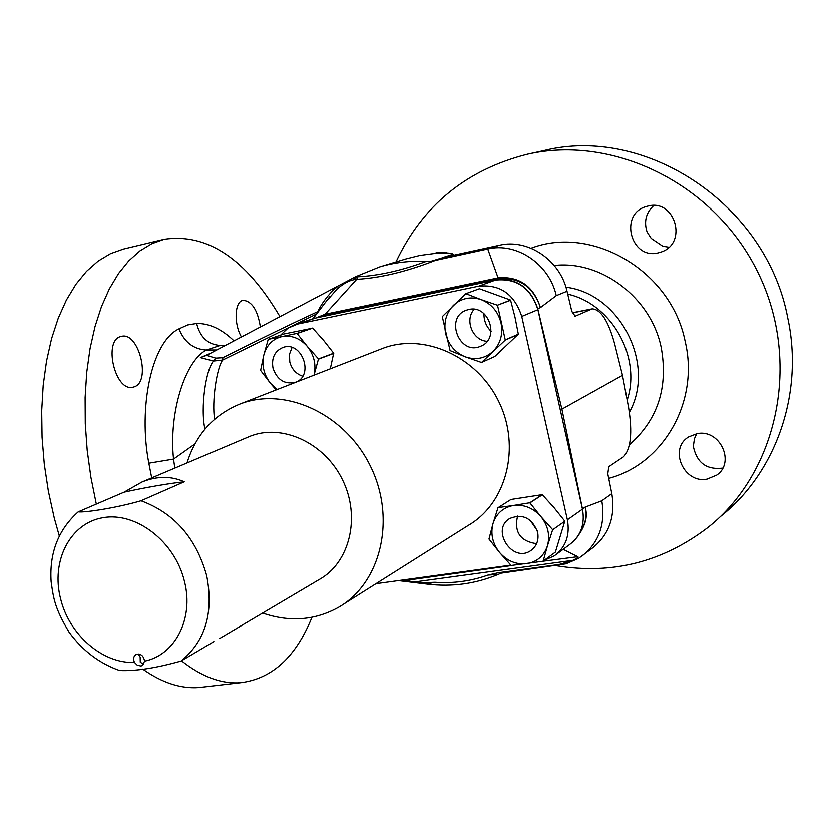<?xml version="1.0" encoding="UTF-8"?>
<svg xmlns="http://www.w3.org/2000/svg" width="834" height="834" viewBox="0 0 834 834"><rect width="100%" height="100%" fill="white"/><g stroke="black" fill="none" stroke-linecap="round" stroke-linejoin="round"><path stroke-width="1.25" d="M405.835 258.957L419.961 255.423L435.807 253.327L443.855 252.973L452.476 253.828L451.882 254.683L452.747 255.444M506.759 572.353L498.117 572.791L487.911 575.106L498.086 574.48L501.088 573.198L565.921 563.836L578.619 558.342L591.692 548.626C608.862 535.261 615.575 516.934 611.822 493.645L607.788 473.868L608.789 466.696L623.415 456.855C630.879 449.151 632.61 432.763 628.627 407.68L622.498 375.321L614.543 343.431C608.288 320.882 600.824 309.351 592.171 308.841L575.147 316.201L571.811 311.343L567.016 291.243C560.219 260.093 527.745 238.315 499.337 245.269L446.617 256.778L444.022 257.153L451.882 254.683M581.506 556.434C598.864 542.924 605.63 524.377 601.804 500.786L584.999 507.166L582.466 508.959L561.897 409.14L537.732 308.705C530.424 287.292 516.371 277.659 495.563 279.807L317.243 317.493M573.031 554.349L577.983 556.778L577.879 557.55L573.302 560.271L559.061 564.503L559.072 565.244M574.647 540.244C585.03 527.609 588.481 516.59 584.999 507.166C587.907 515.579 585.187 525.743 576.826 537.638M563.179 549.325L573.031 554.381M487.911 575.106C470.939 581.183 453.31 583.581 435.004 582.288L423.172 582.716L413.81 582.049L408.285 580.808L406.711 579.474M577.879 557.55L575.189 555.319M582.851 511.19L582.466 508.959M279.963 316.628C245.822 258.759 207.239 232.967 164.225 239.264L123.484 249.053L110.515 253.651L98.131 261.084L86.528 271.331L75.894 284.342L66.407 300.021L58.255 318.192L51.572 338.635L46.527 361.112L43.201 385.277L41.7 410.787L42.065 437.235L44.296 464.204L48.382 491.247L54.252 517.935L59.277 535.876M142.697 669.097C162.015 682.785 180.79 688.926 199.024 687.55L204.33 686.935M181.468 660.799C201.776 676.833 221.49 684.151 240.619 682.723C272.051 678.866 295.841 657.056 311.979 617.296M286.74 328.992L286.427 328.398M164.225 239.264L151.778 243.705L139.883 250.909L128.738 260.875L118.511 273.552L109.379 288.835L101.487 306.589L95.003 326.605L90.041 348.633L86.726 372.391L85.12 397.526L85.276 423.662L87.205 450.402L90.906 477.319L96.296 503.986M151.715 477.882L148.827 463.204C138.058 407.492 151.527 341.7 178.945 328.857L187.629 324.937L196.626 323.467C209.261 323.248 221.729 329.044 234.01 340.877M120.815 336.519C103.082 340.366 114.967 391.813 132.783 387.226L133.899 386.934C151.548 382.264 138.83 331.348 121.451 336.363L120.815 336.519M260.375 326.97C257.664 310.05 251.91 301.157 243.101 300.292L242.673 300.407C234.677 302.002 233.676 323.696 241.433 336.957M174.817 468.103L173.545 459.086L148.827 463.204M210.064 353.512L200.368 357.598L213.535 361.018L215.735 358.12L222.834 357.682C260.698 338.698 292.317 323.363 317.691 311.676C321.778 303.18 328.116 294.861 336.707 286.698L355.545 276.752L379.731 266.89C394.68 262.439 410.192 260.615 426.278 261.396L429.698 261.668L444.178 257.279M194.906 443.938L173.545 459.086C168.562 412.413 185.377 360.549 206.373 350.019L220.207 345.443L222.386 345.422M204.935 429.156C200.233 407.503 205.852 369.577 213.535 361.018L222.626 360.048L316.618 313.97M215.735 358.12L206.592 355.347L200.368 357.598M214.599 419.262C211.721 401.352 216.746 367.961 222.626 360.048L222.834 357.682M206.592 355.347L336.707 286.698L337.238 288.887C343.347 283.654 348.966 280.578 354.096 279.671L356.702 279.317L325.104 314.251L316.691 317.618M354.096 279.671L354.867 277.117L357.671 276.794C378.521 275.741 401.394 270.612 426.278 261.396M555.934 565.671C611.843 574.98 662.603 562.168 708.222 527.255C777.736 472.107 801.683 361.914 758.262 273.114C715.353 184.064 613.761 134.284 527.171 154.248C466.081 169.834 422.358 205.727 396.004 261.939M449.328 253.161L438.1 252.233L434.483 253.432M658.12 252.9L661.696 251.837C687.935 242.788 674.789 198.899 648.206 205.998L646.121 206.561C618.911 214.025 630.712 259.885 658.12 252.9M707.055 479.123L716.708 475.109C735.567 462.651 720.117 428.791 697.068 433.649L688.592 436.953C668.263 449.057 684.109 483.96 707.055 479.123M720.826 516.236C775.818 472.753 804.07 393.575 787.786 318.15C766.665 204.236 645.151 124.631 543.382 150.683L527.171 154.248M653.793 205.487C646.016 212.66 643.765 221.448 647.028 231.862L651.208 238.409L662.811 246.249L668.993 247.208M446.398 252.275L445.752 252.983M696.692 433.711L694.43 438.736L693.335 446.388C696.828 462.86 706.638 470.084 722.755 468.082M561.897 409.14L622.498 375.321M429.698 261.668L487.744 248.991C516.465 241.964 549.345 264.065 556.247 295.653L540.453 307.569C533.041 286.271 518.811 276.752 497.773 279.004L320.173 316.513M408.285 580.808L404.646 579.755M423.172 582.716L410.568 581.444L405.668 580.11L406.002 581.548L398.402 580.62M405.647 580.11L410.297 581.381M498.086 574.48C475.526 583.863 451.965 587.094 427.415 584.154L406.002 581.548L401.884 580.141M498.117 572.791L559.061 564.503M435.004 582.288L426.633 584.061L425.1 582.632M428.071 582.413L429.343 583.571M317.754 312.479L317.691 311.676L318.181 311.916M329.628 296.841L325.469 302.346L337.238 288.887M435.39 260.406C406.273 271.728 380.043 278.035 356.702 279.317L357.671 276.794M499.337 245.269L487.744 248.991L498.075 277.878L497.095 279.15M537.732 308.705L540.453 307.569C533.416 286.239 519.488 276.315 498.659 277.774L325.104 314.251L323.946 315.523M498.659 277.774L497.773 279.004L495.563 279.807M324.551 314.387L320.777 316.503M380.857 349.092L382.618 348.404C423.714 332.474 476.996 356.149 498.805 401.665C521.073 446.961 506.572 503.183 468.468 525.284L342.983 604.525M186.972 462.964C196.084 434.305 213.848 414.623 240.255 403.917C285.562 386.319 345.495 414.185 370.661 466.665C396.327 518.904 380.95 582.851 338.885 607.121C315.179 620.402 289.763 622.383 262.616 613.063M510.856 565.15L375.957 583.706M280.62 335.122L288.001 328.106L297.759 324.03L478.56 286.198C500.066 284.06 514.453 294.141 521.74 316.43L567.381 519.801C570.122 535.157 565.796 547.167 554.391 555.819L544.164 560.385M314.001 318.39L495.479 280.088C516.632 277.962 530.778 287.834 537.899 309.685L582.455 509.157C585.145 524.232 580.86 536.022 569.622 544.55L556.153 554.516M537.169 530.487L530.143 520.291M491.111 331.359C486.222 326.469 483.835 320.558 483.949 313.626M219.582 638.552L318.984 579.672C349.613 563.033 360.945 517.32 342.649 480.103C324.728 442.708 281.663 423.057 249.491 436.505L247.886 437.193M78.208 511.857C85.026 512.795 117.907 507.593 140.998 500.754L184.251 481.791C171.158 475.891 157.063 475.964 141.978 482L124.068 492.175L78.208 511.857C58.307 529.705 49.279 552.952 51.114 581.621C53.574 598.708 54.606 607.903 69.066 632.151C82.493 650.583 99.329 663.384 119.596 670.536L118.553 670.213M140.998 500.754C174.17 512.993 196.063 537.93 206.665 575.575C213.9 612.74 205.362 641.231 181.051 661.049L213.9 641.596M181.051 661.049C156.083 668.097 135.598 671.255 119.596 670.526M144.584 661.154L142.426 665.542L140.936 666.001L137.318 665.261L134.472 662.415C102.78 663.906 69.285 634.789 60.653 599.01C50.707 561.219 70.014 523.012 103.145 517.674C136.13 511.742 174.838 541.527 184.356 581.006L184.543 581.767C193.947 618.672 175.036 655.097 144.584 661.154C143.531 655.618 140.696 653.387 136.078 654.461C133.513 656.243 132.981 658.891 134.472 662.415M138.277 653.96L140.164 657.15L140.268 662.175L143.636 664.448M124.068 492.175C147.722 487.077 167.79 483.616 184.251 481.791M302.69 376.165C296.112 373.955 291.806 369.222 289.784 361.966L289.45 354.325L292.036 347.486M273.01 368.148C277.211 379.939 284.675 384.651 295.382 382.274C314.825 375.967 301.793 340.022 282.768 347.528C274.594 351.229 271.342 358.099 273.01 368.148M318.494 358.901L307.287 346.36C314.064 355.003 316.326 364.521 314.084 374.925L318.494 358.901L333.694 353.189L323.696 340.46L312.677 328.137L284.019 333.965L268.225 339.334L263.784 355.18L260.615 370.411L270.57 383.411L277.336 389.457M330.295 368.805L333.694 353.189M268.225 339.334L282.007 336.561C291.587 334.966 300.021 338.229 307.287 346.36L297.008 333.381L282.007 336.561C272.645 338.906 266.567 345.109 263.784 355.18C261.657 365.48 263.919 374.893 270.57 383.411L276.179 389.905M297.185 333.454L312.677 328.137M297.008 333.381L312.5 328.064M318.546 359.11L333.746 353.397M487.16 341.273C472.701 340.731 464.225 319.797 474.223 309.268M468.864 309.477L466.477 310.154C444.386 317.389 459.44 355.909 480.551 346.246C500.244 339.271 489.162 304.285 468.864 309.477M465.893 293.672L479.446 288.731L510.554 300.063L514.964 317.024L518.331 334.153L494.791 356.472L481.531 362.456L465.257 356.806C475.609 360.319 484.815 358.557 492.894 351.5C500.473 343.806 503.173 334.246 500.994 322.81C498.044 311.53 491.424 303.784 481.135 299.604L465.893 293.672L479.446 288.731M510.554 300.063L497.418 305.213L481.135 299.604C470.647 296.206 461.442 298.092 453.498 305.286C446.086 313.052 443.49 322.56 445.71 333.808C448.619 344.901 455.135 352.573 465.257 356.806L450.079 350.572L442.301 316.618L465.695 293.714M497.418 305.213L510.7 300.219M481.531 362.456L505.279 340.043L497.554 305.38M505.279 340.043L518.268 334.361M505.331 339.834L518.331 334.153M536.596 543.695C520.27 541.297 513.932 532.082 517.58 516.069M537.607 532.113C532.019 518.039 522.803 513.463 509.939 518.394C490.236 529.413 512.483 563.711 530.841 550.555C536.783 546.176 539.035 540.036 537.607 532.113M564.722 521.052L553.984 507.593L542.246 494.656L510.971 499.472L497.981 507.729L492.988 523.616C490.371 533.979 492.581 543.622 499.618 552.556C507.187 561.042 516.204 564.764 526.702 563.721C537.054 561.928 543.976 555.955 547.458 545.811L552.629 529.809L564.764 521.26L552.629 529.809M552.588 529.6L540.839 516.496C548.011 525.566 550.221 535.334 547.458 545.811L543.174 561.094L555.381 552.118L564.764 521.26M555.381 552.118L543.174 561.094M498.127 507.593L513.452 505.477C523.981 504.268 533.103 507.937 540.839 516.496L529.788 502.766L513.452 505.477C503.131 507.458 496.313 513.504 492.988 523.616L488.974 539.035L499.618 552.556L511.179 565.494L543.028 561.23M529.986 502.85L542.444 494.729M529.788 502.766L542.246 494.656M627.189 400.049C641.638 357.202 611.52 303.722 567.704 294.141M601.804 500.786L611.822 493.645M573.302 560.271L413.925 582.059M577.837 556.695L542.798 561.261M511.576 565.556L406.575 580.328M216.809 349.957L206.373 350.019C193.54 349.258 184.397 342.211 178.945 328.857M225.482 345.38L220.207 345.443C207.927 344.546 200.066 337.228 196.626 323.467M355.545 276.752L354.763 279.546M629.409 412.204C656.139 364.562 620.131 293.735 565.9 287.188M554.193 265.473C601.126 260.083 650.874 297.477 661.164 347.267C668.43 387.268 657.859 419.752 629.472 444.699M531.029 248.219C592.192 224.742 671.214 270.925 685.152 341.356C699.674 401.727 663.166 464.329 608.705 478.372M556.247 295.653L567.016 291.243M427.415 584.154L425.851 582.591M572.28 312.917L590.91 309.226M574.887 316.19L575.481 316.107M567.381 519.801L582.455 509.157M521.74 316.43L537.899 309.685M478.56 286.198L495.479 280.088M297.759 324.03L317.306 317.483M240.619 682.723L199.024 687.55M320.464 316.409L317.848 317.285M313 318.724L329.472 297.081M379.731 266.89L407.138 258.561M572.239 312.781L591.963 308.882M452.706 254.026L454.009 255.162M240.255 403.917L382.618 348.404M294.798 324.812L314.387 318.265M141.978 482L249.491 436.505M530.841 550.555L531.706 549.94"/></g></svg>
